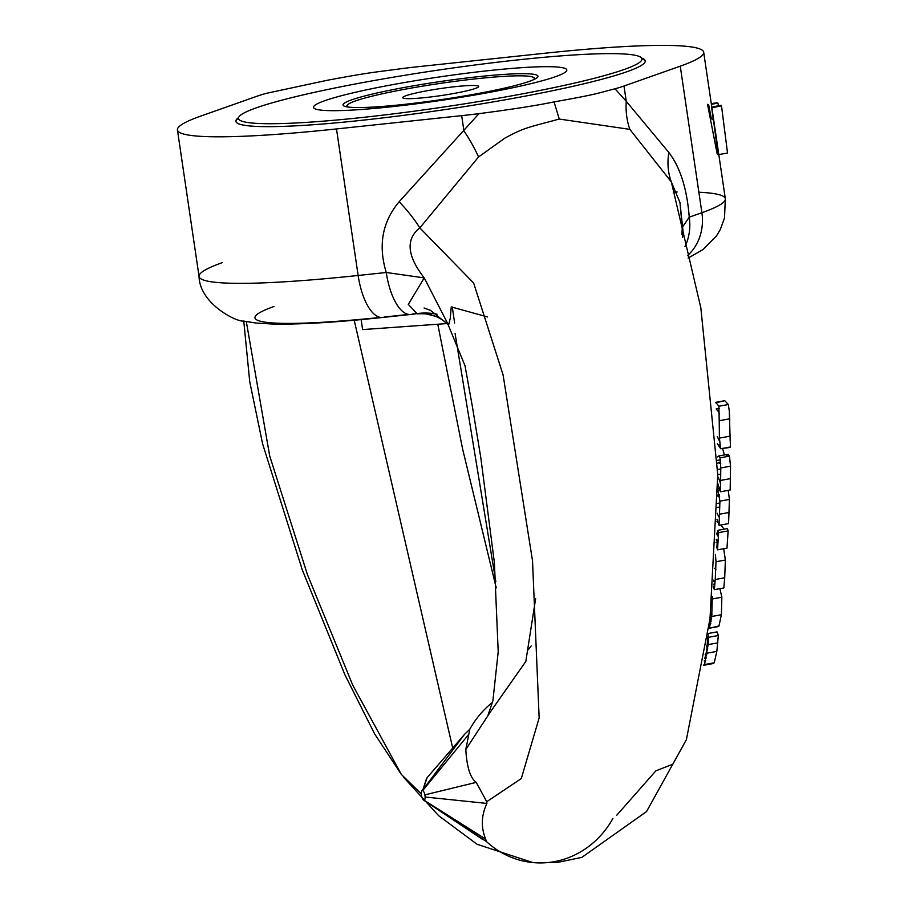 <?xml version="1.0" encoding="UTF-8"?>
<svg xmlns="http://www.w3.org/2000/svg" width="908" height="908" viewBox="0 0 908 908"><rect width="100%" height="100%" fill="white"/><g stroke="black" fill="none" stroke-linecap="round" stroke-linejoin="round"><path stroke-width="1.36" d="M531.157 645.94L528.422 649.572M437.781 324.235L462.558 448.79L496.245 587.919M495.836 581.744L455.09 333.588M707.536 104.375L717.229 154.088A265.987 24.346 171.6 0 1 718.08 154.735L711.861 107.677A265.987 24.346 -8.4 0 0 711.611 107.042L713.336 120.219A265.987 24.346 -8.4 0 0 711.35 118.71L708.671 104.829A265.987 24.346 -8.4 0 0 707.536 104.375M711.384 104.329L717.956 103.126A275.839 25.242 171.6 0 0 716.775 102.695L711.282 103.694M711.781 107.008L721.168 105.294A275.839 25.242 171.6 0 1 721.508 105.918L727.535 153.009L718.807 154.598M721.508 105.918L711.872 107.677M717.956 103.126L718.478 105.782M716.923 521.703L719.159 523.61M720.657 525.04L724.164 529.171M718.024 530.283L727.376 528.581A89.109 40.168 -179.6 0 1 728.137 530.896L726.99 548.114L717.513 549.839L718.637 532.633A79.223 35.718 0.4 0 0 718.024 530.283A2569.606 2113.325 -42.7 0 1 717.649 535.947L716.469 533.246M728.137 530.896L718.637 532.633M718.444 535.799L717.649 535.947M716.196 539.443L717.241 541.849A3058.133 2515.092 -42.7 0 1 716.843 547.513A78.871 35.56 -179.6 0 1 717.513 549.839M706.469 646.019L707.638 648.539M708.183 633.512L717.036 631.889A89.359 40.281 -179.6 0 1 718.33 635.521L716.832 651.376L714.244 662.795L712.451 663.124M706.197 657.857L704.585 658.402L706.152 658.13M706.765 650.514L704.914 658.084M707.741 636.871L706.799 650.514M718.33 635.521L708.762 637.268A79.359 35.775 0.4 0 0 708.058 634.522M717.853 642.841L708.115 644.623L708.762 637.268M703.473 665.178L704.551 664.565L708.115 644.623M728.205 490.354L729.419 499.411L728.579 523.598L719.057 525.335L719.919 501.148L717.66 489.491M719.896 506.982L717.343 507.447M719.522 516.641L718.739 516.788L717.184 513.236M716.991 519.535L719.057 525.335M719.556 495.144L717.581 495.507M717.57 496.04L719.669 496.199M719.908 588.656L721.849 597.214L721.395 614.716L718.966 626.032L717.014 626.384M713.586 581.234L715.005 582.107M710.692 612.423L712.008 614.285M718.966 626.032L708.853 628.291M709.5 627.746L711.759 616.464L712.269 596.624M721.849 597.214L712.496 598.928M720.77 474.067L717.763 474.612M720.68 483.124L720.328 483.192A81.028 36.536 0.4 0 0 717.751 476.711M722.666 448.802L724.38 454.953M720.475 459.811L717.695 460.322M726.048 456.747L727.864 454.318L729.465 456.122L730.531 466.179L730.168 490.002L720.487 491.773L720.793 467.961L720.078 457.836L718.659 456.009L717.66 456.894M717.729 483.181L720.487 491.773M720.68 462.263L718.092 462.739L720.657 461.866M717.717 463.534L718.092 462.739L720.736 463.557M723.699 548.716L725.356 560.02L724.709 577.783A2161.573 1777.739 -42.7 0 1 723.835 587.941L714.335 589.667A1885.587 1550.762 137.3 0 0 715.232 579.508L716.003 561.734L715.402 554.482M716.185 539.658L718.149 540.487M714.539 568.272L715.913 569.486M713.189 586.114L714.335 589.667M715.107 580.927L714.074 581.109L713.665 580.133M715.776 402.8L724.777 400.689L728.318 404.514L729.351 411.358L729.465 418.849L719.204 420.722L718.886 406.228L715.742 402.346M719.726 441.458L717.252 436.646M730.168 440.562L729.465 415.705M729.453 418.77L730.452 446.963L720.657 448.745L717.433 443.796M720.634 448.745L719.42 438.133L719.204 420.722M730.293 437.599L730.452 446.963L729.703 447.088M730.214 447.417L720.657 448.745M716.174 408.963L719.011 412.289L719.465 414.332M681.987 234.775L682.975 230.643L682.634 237.431M681.931 234.525L682.271 227.386L682.975 230.643L679.944 202.473L671.352 181.952L629.857 129.367L559.271 119.05C528.07 127.529 524.302 127.483 504.621 138.288L478.539 156.993L419.814 227.885L473.647 283.035L503.077 374.868L532.519 560.792L539.148 717.956L521.294 778.565L486.745 801.719M616.782 815.191L655.86 770.858L672.839 764.195L686.391 739.668L709.977 618.87L717.763 474.736L700.828 307.835L671.352 181.952A78.814 60.041 -39.3 0 1 668.844 152.487C680.262 167.412 687.061 188.977 689.24 217.171L701.895 212.71A265.987 24.346 -8.4 0 0 725.333 198.784A265.987 24.346 -8.4 0 0 698.865 192.235M424.115 800.243A4.926 1.714 79.7 0 1 423.752 800.209A4.926 1.714 79.7 0 1 423.537 800.096A4.926 1.714 79.7 0 1 421.584 795.941A4.926 1.714 79.7 0 1 421.369 794.534A4.926 1.714 79.7 0 1 421.845 790.913A4.926 1.714 79.7 0 1 422.322 790.55A4.926 1.714 79.7 0 1 422.685 790.596A4.926 1.714 79.7 0 1 424.853 794.863A4.926 1.714 79.7 0 1 425.114 797.008A4.926 1.714 79.7 0 1 424.115 800.243L485.678 839.128L486.416 841.523L423.752 800.209M425.841 781.368L427.089 777.702L464.646 734.22L469.833 729.226L465.804 749.486C466.826 767.135 470.287 778.099 476.212 782.367L486.745 801.741L486.892 803.421C481.274 815.509 480.865 827.404 485.678 839.128M486.416 841.523A89.154 83.218 95.4 0 0 532.848 862.566A89.154 83.218 95.4 0 0 533.189 862.6A89.154 83.218 95.4 0 0 554.345 861.647A89.154 83.218 95.4 0 0 612.911 818.426M246.329 321.636L269.676 455.861L307.426 574.571L352.758 685.165L401.313 774.388L421.335 793.91M285.816 324.122L292.376 324.02M452.74 748.249L354.211 320.229M492.488 702.372A89.154 83.218 95.4 0 0 469.833 729.215M465.804 749.486L490.49 711.747L525.811 661.467L535.663 598.486M487.562 316.937L451.253 306.927L450.232 318.436L448.575 325.212L424.229 277.893L408.294 304.396L417.135 313.805C425.546 313.657 430.347 314.009 431.538 314.86L424.229 313.453L436.646 316.574M642.126 58.271A206.876 18.932 171.6 0 1 645.213 60.881A206.876 18.932 171.6 0 1 514.45 98.132A206.876 18.932 171.6 0 1 235.91 121.32A206.876 18.932 171.6 0 1 238.112 117.927M415.262 313.737A131.717 12.054 -8.4 0 0 412.709 314.009A49.259 19.999 -96.1 0 1 410.756 314.463L418.191 313.442A64.037 60.972 64.9 0 1 437.089 314.213M408.725 314.429L384.572 316.994A49.259 19.999 -96.1 0 1 382.609 317.448L410.734 314.463A49.259 19.999 -96.1 0 1 386.263 272.491L424.229 277.893C407.034 255.84 405.558 239.167 419.814 227.885A78.814 29.521 42 0 0 399.145 201.735L478.981 113.648C511.942 109.38 536.969 105.464 554.05 101.9C600.46 93.66 596.976 93.274 615 88.802L626.248 101.276A78.814 66.057 -51.8 0 0 629.857 129.367M684.972 246.59A49.259 44.401 -109.4 0 0 689.251 217.171L682.271 227.386M478.981 113.648A100.97 9.239 171.6 0 1 461.684 115.645L336.493 128.936A265.987 24.346 171.6 0 1 177.435 129.958A265.987 24.346 171.6 0 1 200.872 116.042L257.123 96.191A100.97 9.239 -8.4 0 1 266.112 93.399L327.073 80.313C371.781 71.914 375.628 72.22 402.142 68.565A100.97 9.239 -8.4 0 1 419.439 66.556L544.63 53.266A265.987 24.346 -8.4 0 1 703.689 52.244L725.333 198.784L724.505 218.045L720.282 229.576L716.628 235.717L703.133 249.473L688.105 258.11M554.05 101.9L559.271 119.05M703.689 52.244A265.987 24.346 -8.4 0 1 680.251 66.171L623.989 86.01A100.97 9.239 171.6 0 1 615 88.802M478.539 156.993A78.814 31.632 53.2 0 0 463.931 130.911L461.684 115.645M475.679 93.967A98.507 9.012 171.6 0 1 343.031 105.01A98.507 9.012 171.6 0 1 439.177 81.697A98.507 9.012 171.6 0 1 537.945 76.227A98.507 9.012 171.6 0 1 475.679 93.967M485.95 93.025A128.062 11.725 -8.4 0 0 519.66 67.816A128.062 11.725 -8.4 0 0 315.008 105.192A128.062 11.725 -8.4 0 0 485.95 93.025M252.061 123.034A203.925 18.659 171.6 0 1 239.076 116.644A203.925 18.659 171.6 0 1 437.474 70.211A203.925 18.659 171.6 0 1 640.832 57.318A203.925 18.659 171.6 0 1 487.664 100.062A203.925 18.659 171.6 0 1 252.061 123.034M645.236 61.131A206.876 18.932 -8.4 0 0 644.169 59.769A206.876 18.932 -8.4 0 0 641.877 58.634M238.452 118.21A206.876 18.932 -8.4 0 0 236.591 119.958A206.876 18.932 -8.4 0 0 235.955 121.57M348.638 107.11A94.568 8.66 171.6 0 1 347.424 105.044A94.568 8.66 171.6 0 1 439.438 83.513A94.568 8.66 171.6 0 1 533.745 77.532A94.568 8.66 171.6 0 1 533.189 79.859M454.42 93.376A38.408 3.518 171.6 0 1 402.709 97.689A38.408 3.518 171.6 0 1 440.187 88.598A38.408 3.518 171.6 0 1 478.698 86.464A38.408 3.518 171.6 0 1 454.42 93.376M361.134 319.605L362.61 329.581L447.111 323.566M452.286 307.017L454.647 323.032M706.776 654.396L705.175 654.691M716.832 651.376L706.969 653.181M714.244 662.795L704.551 664.565M705.664 660.683L704.177 660.956M720.566 488.549L717.672 489.071M720.532 490.059L718.307 490.468M719.942 502.987L717.433 503.441M729.419 499.411L719.919 501.148M729.203 512.452L719.635 514.2M710.771 623.512L709.398 623.762M721.395 614.716L711.781 616.475M711.18 621.038L709.693 621.299M711.668 617.258L710.124 617.542M714.846 583.946L713.347 584.219M720.793 468.937L717.751 469.493M729.465 456.122L720.078 457.836M730.531 466.179L720.793 467.961M730.475 478.63L720.714 480.411M724.709 577.783L715.232 579.508M725.356 560.02L716.003 561.734M718.024 542.326L716.037 542.689M728.318 404.514L718.886 406.228M729.85 436.192L719.431 438.099M720.112 444.829L718.205 445.181M486.892 803.421L425.114 797.008M476.212 782.367L424.853 794.863M468.551 734.583L422.685 790.596M427.089 777.702L423.06 789.585M464.646 734.22L422.322 790.55M380.566 317.414A216.728 19.84 171.6 0 1 274.057 306.484M687.435 255.727A49.259 44.401 -109.4 0 0 701.895 212.71L680.251 66.171M222.505 262.582A265.987 24.346 -8.4 0 0 199.068 276.497C199.556 303.397 236.228 322.068 243.537 321.057L255.965 323.032L272.65 324.043C299.765 324.576 336.414 322.374 382.609 317.448A49.259 19.999 -96.1 0 1 358.138 275.476L386.263 272.491C378.012 245.41 382.313 221.824 399.145 201.735M336.493 128.936L358.138 275.476A265.987 24.346 -8.4 0 1 199.068 276.497L177.435 129.958M623.989 86.01L626.248 101.276L668.844 152.487M677.152 191.985A265.987 24.346 -8.4 0 0 673.259 192.053M713.427 663.498L703.87 665.246M720.577 487.971L717.672 488.504M717.592 495.087L719.499 494.735M718.092 626.611L708.739 628.325M709.67 621.492L711.146 621.22M727.864 454.318L718.659 455.998M724.777 400.689L715.652 402.358M716.23 408.952L719.272 408.396M729.351 411.358L729.76 420.438M430.471 804.681L483.215 839.832M423.537 800.096L430.642 804.794M426.238 779.314L423.196 788.973M421.834 790.913L424.66 786.782L423.446 789.063M532.848 862.566L477.109 844.292L438.746 815.77L403.583 777.259M243.764 321.103L249.734 381.712L262.605 443.808L302.228 569.691L344.961 674.894L374.675 733.97L401.291 774.365M533.189 862.6L556.888 862.532L581.869 857.368L646.553 811.559L686.38 739.668M448.575 325.212C444.704 320.967 439.415 317.63 432.719 315.212L433.615 315.496M190.703 219.838L191.372 224.333M679.944 202.473L682.283 227.42M424.059 307.971L430.517 310.354L448.03 324.462L465.021 365.776L472.421 406.773L480.831 457.836L494.406 562.801L498.208 651.751L492.896 700.828L488.118 714.834L490.649 711.577M239.076 116.644L236.591 119.958M640.832 57.318L644.169 59.769M347.424 105.044L346.164 106.724M533.745 77.532L535.436 78.769"/></g></svg>
